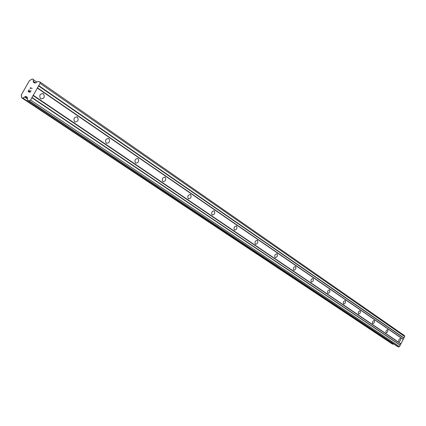 <?xml version="1.0" encoding="UTF-8"?>
<svg xmlns="http://www.w3.org/2000/svg" width="426" height="426" viewBox="0 0 426 426"><rect width="100%" height="100%" fill="white"/><g stroke="black" fill="none" stroke-linecap="round" stroke-linejoin="round"><path stroke-width="0.64" d="M43.425 93.763C45.071 96.958 44.203 98.656 40.821 98.859L40.608 98.731C38.952 95.541 39.82 93.842 43.207 93.629L43.425 93.763M77.399 117.043C78.89 120.063 78.054 121.698 74.891 121.942L74.704 121.831C73.203 118.817 74.039 117.182 77.202 116.926L77.399 117.043M108.848 138.594C110.206 141.453 109.397 143.03 106.431 143.312L106.266 143.211C104.902 140.351 105.701 138.78 108.673 138.487L108.848 138.594M138.045 158.6C139.281 161.316 138.503 162.833 135.713 163.147L135.569 163.062C134.323 160.346 135.095 158.829 137.891 158.509L138.045 158.6M165.219 177.221C166.353 179.809 165.602 181.274 162.972 181.614L162.844 181.54C161.704 178.952 162.45 177.488 165.08 177.141L165.219 177.221M190.582 194.602C191.615 197.068 190.891 198.484 188.409 198.851L188.292 198.777C187.248 196.311 187.972 194.895 190.459 194.528L190.582 194.602M214.299 210.854C215.252 213.213 214.55 214.582 212.201 214.965L212.095 214.906C211.142 212.547 211.839 211.179 214.187 210.79L214.299 210.854M236.536 226.089C237.404 228.347 236.728 229.673 234.502 230.077L234.406 230.019C233.528 227.766 234.204 226.435 236.435 226.03L236.536 226.089M257.421 240.402C258.22 242.564 257.565 243.853 255.451 244.268L255.36 244.215C254.556 242.053 255.211 240.765 257.325 240.344L257.421 240.402M277.07 253.869C277.811 255.941 277.172 257.192 275.164 257.623L275.084 257.576C274.339 255.499 274.972 254.247 276.985 253.816L277.07 253.869M295.596 266.564C296.278 268.556 295.66 269.775 293.743 270.212L293.674 270.169C292.987 268.172 293.605 266.958 295.522 266.516L295.596 266.564M313.094 278.551C313.722 280.473 313.121 281.655 311.294 282.097L311.225 282.06C310.597 280.143 311.193 278.961 313.025 278.508L313.094 278.551M329.639 289.893C330.219 291.741 329.639 292.891 327.892 293.344L327.828 293.306C327.248 291.459 327.828 290.308 329.575 289.85L329.639 289.893M345.316 300.634C345.853 302.417 345.284 303.536 343.612 303.994L343.558 303.962C343.021 302.178 343.585 301.06 345.257 300.596L345.316 300.634M360.183 310.82C360.684 312.546 360.13 313.637 358.527 314.1L358.479 314.068C357.978 312.349 358.527 311.252 360.13 310.788L360.183 310.82M374.31 320.501C374.768 322.168 374.23 323.233 372.697 323.696L372.649 323.669C372.186 322.003 372.723 320.938 374.262 320.469L374.31 320.501M387.745 329.708C388.171 331.316 387.644 332.36 386.174 332.828L386.126 332.802C385.7 331.188 386.222 330.15 387.697 329.676L387.745 329.708M400.536 338.473C400.93 340.033 400.419 341.05 399.002 341.519L398.965 341.498C398.566 339.937 399.077 338.92 400.493 338.446L400.536 338.473M397.176 346.301L398.592 347.004L399.471 346.604L404.7 336.551L404.508 335.64L40.049 82L40.076 83.342L30.576 100.057L29.309 100.887L27.658 100.206L27.307 97.288L25.89 96.414L22.567 98.118L21.582 97.714L21.3 94.913L29.469 80.578L32.259 79.002L33.26 79.39L33.228 81.291L33.665 82.559L34.937 83.059L37.919 81.472L40.049 82M393.459 343.83L393.134 344.224L22.78 97.996M392.16 343.883L21.582 97.714L393.134 344.224M28.334 91.398L29.117 91.712L28.34 91.404L29.202 89.87M29.112 91.712L29.586 90.876L29.117 91.712M29.719 90.93L29.24 91.766L30.022 92.075L29.245 91.766M30.022 92.075L30.896 90.541L30.028 92.08M29.075 89.822L28.095 91.547L29.075 89.822M31.023 90.594L30.038 92.325L28.089 91.547M30.283 87.703L30.299 88.278L30.283 87.703L32.232 88.475L30.422 88.001L30.23 88.608M32.232 88.475L30.289 87.708M400.733 343.825L32.962 95.477M400.957 343.745L33.281 95.296M400.131 344.985L31.865 97.41M400.19 345.22L31.886 97.751M399.471 346.604L30.576 100.057M398.592 347.004L29.309 100.887M27.312 97.362L25.89 96.414M27.344 97.788L25.384 96.478M27.402 98.757L24.649 96.92M392.985 344.283L22.567 98.118M35.534 82.921L33.441 81.478M34.384 82.846L33.494 82.234M404.7 336.551L40.076 83.342M403.981 337.935L38.771 85.642M403.752 338.026L38.441 85.839M403.145 339.187L37.344 87.767M403.214 339.41L37.376 88.091M397.272 346.365L27.722 100.238M27.413 98.891L24.516 96.952M21.721 95.967L21.401 95.759M36.881 82.106L33.26 79.593M35.587 82.889L33.425 81.398L35.587 82.889M77.202 116.926L76.92 116.809M43.207 93.629L42.856 93.496M397.224 346.338L27.658 100.206M21.726 95.978L21.38 95.749"/></g></svg>
